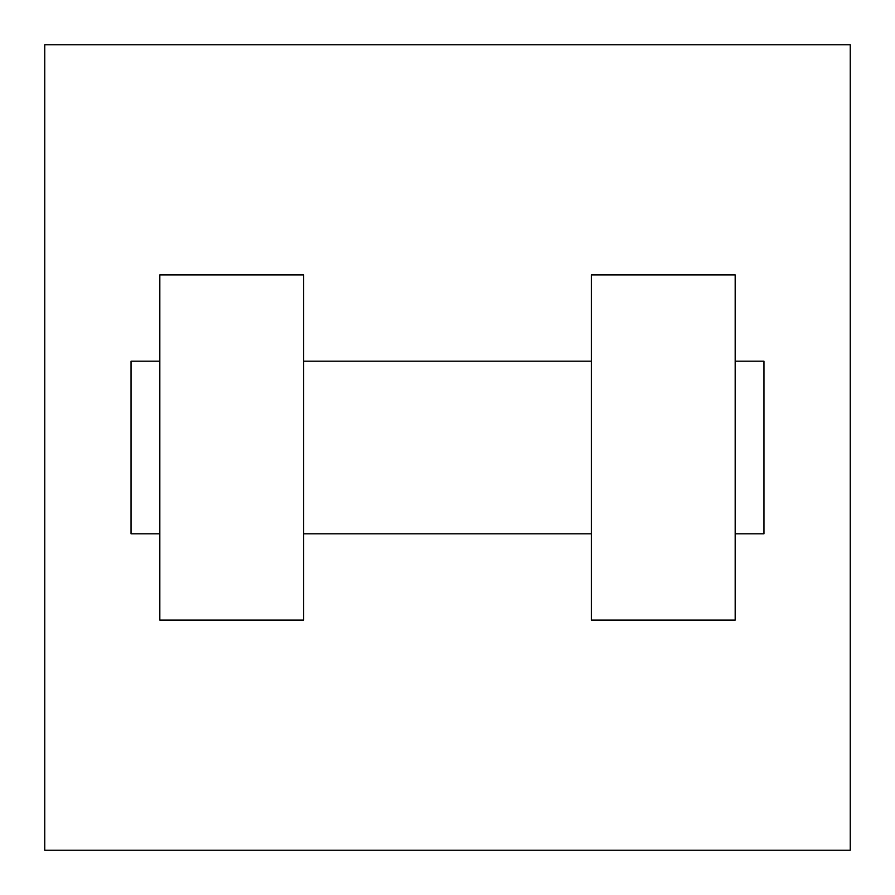 <?xml version="1.0" encoding="UTF-8"?>
<svg xmlns="http://www.w3.org/2000/svg" width="895" height="895" viewBox="0 0 895 895"><rect width="100%" height="100%" fill="white"/><g stroke="black" fill="none" stroke-linecap="round" stroke-linejoin="round"><path stroke-width="1.34" d="M850.25 44.75L850.25 850.25L44.75 850.25L44.75 44.75L850.25 44.75M591.338 274.888L591.338 620.112L735.175 620.112L735.175 274.888L591.338 274.888M303.662 620.112L303.662 274.888L159.825 274.888L159.825 620.112L303.662 620.112M735.175 533.8L763.95 533.8L763.95 361.2L735.175 361.2M159.825 361.2L131.05 361.2L131.05 533.8L159.825 533.8M591.338 361.2L303.662 361.2M591.338 533.8L303.662 533.8"/></g></svg>
